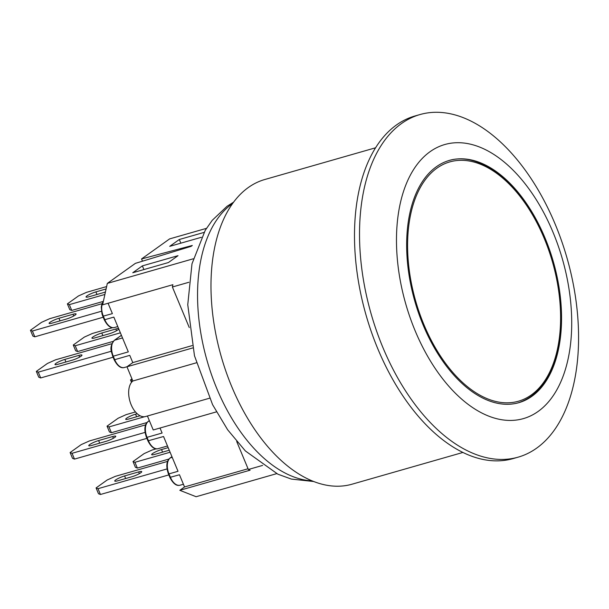<?xml version="1.0" encoding="UTF-8"?>
<svg xmlns="http://www.w3.org/2000/svg" width="609" height="609" viewBox="0 0 609 609"><rect width="100%" height="100%" fill="white"/><g stroke="black" fill="none" stroke-linecap="round" stroke-linejoin="round"><path stroke-width="0.91" d="M106.621 286.573L86.562 292.32L78.462 295.951L67.386 303.868L69.799 309.669L71.74 310.43L69.327 304.629L67.386 303.868M103.317 301.386L71.74 310.43M105.441 291.947A7.003 1.142 157.4 0 1 103.18 292.701L89.12 296.728A7.003 1.142 157.4 0 1 86.044 296.994A7.003 1.142 157.4 0 1 89.15 294.604A7.003 1.142 157.4 0 1 95.895 291.886L106.095 288.963M104.893 294.452L69.327 304.629M101.992 303.708L49.626 318.705L41.534 322.344L30.45 330.261L32.863 336.054L34.804 336.815L32.391 331.022L30.45 330.261M103.203 317.228L34.804 336.815M66.244 319.086L52.184 323.113A7.003 1.142 157.4 0 1 49.108 323.387A7.003 1.142 157.4 0 1 52.214 320.989A7.003 1.142 157.4 0 1 58.959 318.271L73.011 314.252A7.003 1.142 157.4 0 1 76.095 313.978A7.003 1.142 157.4 0 1 72.981 316.368A7.003 1.142 157.4 0 1 66.244 319.086M101.406 311.26L32.391 331.022M156.208 448.833L152.197 449.982L144.097 453.621L133.013 461.538L135.426 467.331L137.368 468.093L134.954 462.3L133.013 461.538M168.944 459.049L137.368 468.093M169.256 450.234A7.003 1.142 157.4 0 1 168.807 450.363L154.747 454.39A7.003 1.142 157.4 0 1 151.671 454.664A7.003 1.142 157.4 0 1 154.785 452.266A7.003 1.142 157.4 0 1 161.522 449.556L168.183 447.645M170.094 452.236L134.954 462.3M75.683 350.799L77.625 351.56L75.212 345.767L73.27 345.006L75.683 350.799M113.213 341.367L77.625 351.56M112.528 327.695L92.446 333.45L84.346 337.089L73.27 345.006M118.824 329.066A7.003 1.142 157.4 0 1 109.064 333.831L95.004 337.858A7.003 1.142 157.4 0 1 91.929 338.124A7.003 1.142 157.4 0 1 95.034 335.734A7.003 1.142 157.4 0 1 101.779 333.016L115.832 328.997A7.003 1.142 157.4 0 1 118.603 328.548M120.384 332.826L75.212 345.767M38.748 377.184L40.689 377.945L38.276 372.152L36.334 371.391L38.748 377.184M113.099 357.217L40.689 377.945M111.896 343.689L55.51 359.835L47.411 363.474L36.334 371.391M72.128 360.216L58.068 364.243A7.003 1.142 157.4 0 1 54.993 364.517A7.003 1.142 157.4 0 1 58.099 362.119A7.003 1.142 157.4 0 1 64.843 359.409L78.896 355.382A7.003 1.142 157.4 0 1 81.971 355.108A7.003 1.142 157.4 0 1 78.865 357.506A7.003 1.142 157.4 0 1 72.128 360.216M111.31 351.241L38.276 372.152M109.46 431.948L111.401 432.71L108.988 426.917L107.047 426.155L109.46 431.948M146.997 422.524L111.401 432.71M135.472 411.95L126.23 414.6L118.131 418.238L107.047 426.155M140.1 415.764L128.781 419.007A7.003 1.142 157.4 0 1 125.705 419.281A7.003 1.142 157.4 0 1 128.819 416.883A7.003 1.142 157.4 0 1 135.556 414.173L137.17 413.709M144.63 416.708L108.988 426.917M167.62 461.378L115.261 476.367L107.161 480.006L96.077 487.923L98.491 493.724L100.439 494.485L98.026 488.684L96.077 487.923M168.83 474.898L100.439 494.485M131.871 476.756L117.819 480.775A7.003 1.142 157.4 0 1 114.736 481.049A7.003 1.142 157.4 0 1 117.849 478.651A7.003 1.142 157.4 0 1 124.586 475.941L138.646 471.914A7.003 1.142 157.4 0 1 141.722 471.64A7.003 1.142 157.4 0 1 138.616 474.038A7.003 1.142 157.4 0 1 131.871 476.756M167.041 468.922L98.026 488.684M74.473 459.102L72.06 453.302L70.111 452.54L72.524 458.341L74.473 459.102L146.883 438.366M145.087 432.39L72.06 453.302M145.673 424.846L89.295 440.992L81.195 444.623L70.111 452.54M98.62 440.558L112.68 436.531A7.003 1.142 157.4 0 1 115.756 436.265A7.003 1.142 157.4 0 1 112.65 438.655A7.003 1.142 157.4 0 1 105.905 441.373L91.852 445.392A7.003 1.142 157.4 0 1 88.769 445.666A7.003 1.142 157.4 0 1 91.883 443.276A7.003 1.142 157.4 0 1 98.62 440.558L99.701 443.146M375.624 147.774L264.755 179.526A158.469 90.566 74 0 0 248.305 187.534A158.469 90.566 74 0 0 226.114 371.909A158.469 90.566 74 0 0 352.01 484.208L462.87 452.464M555.225 224.287A178.193 101.84 -106 0 1 518.099 457.169A178.193 101.84 -106 0 1 376.537 330.893A178.193 101.84 -106 0 1 401.483 123.558A178.193 101.84 -106 0 1 419.989 114.553A178.193 101.84 -106 0 1 555.225 224.287M419.989 114.553L414.965 115.984A178.193 101.84 74 0 0 366.116 315.333A178.193 101.84 74 0 0 513.075 458.607L518.099 457.169M430.053 151.702A142.559 81.469 74 0 0 451.421 389.128A142.559 81.469 74 0 0 570.839 303.815A142.559 81.469 74 0 0 430.053 151.702M436.333 166.775A126.01 72.014 74 0 0 418.688 313.391A126.01 72.014 74 0 0 518.792 402.686A126.01 72.014 74 0 0 553.337 261.725A126.01 72.014 74 0 0 449.419 160.403A126.01 72.014 74 0 0 436.333 166.775M193.266 258.795L107.321 283.406L102.609 304.82L172.895 284.692L172.393 286.999L189.277 327.566M188.836 282.294L172.393 286.999M206.466 228.345L169.622 238.895L141.547 258.954L192.307 245.473L191.074 246.356L135.396 263.354L107.321 283.406M201.412 237.282L169.705 246.356L179.312 239.497L204 232.425M132.77 272.748L142.377 265.882L178.026 255.673L168.419 262.54L132.77 272.748M262.593 465.413L248.358 469.493L250.109 470.186L179.822 490.314L196.113 496.723L276.707 473.642M236.703 441.502L248.358 469.493M147.424 416L153.232 429.969L216.408 411.874M196.342 362.812L132.846 380.998A19.092 10.909 74 0 0 130.585 403.28A19.092 10.909 74 0 0 145.65 416.51L209.458 398.24M192.672 347.96L126.931 366.785L132.785 362.606L192.185 345.592M132.785 362.606L129.763 355.359L114.705 359.675A12.728 7.278 -106 0 0 124.365 367.509L126.954 366.77L132.846 380.998M180.843 243.166L179.312 239.497M142.476 261.185L141.547 258.954M248.046 468.755L184.535 486.941L179.822 490.314M143.907 269.559L142.377 265.882M124.365 367.509C120.78 368.567 117.377 365.971 114.142 359.721L114.705 359.675L113.259 356.196L128.316 351.88L113.837 317.099L104.801 319.687L103.355 316.216A12.728 7.278 -106 0 1 103.294 301.691M117.788 326.576L114.462 327.528A12.728 7.278 -106 0 1 104.801 319.687L104.246 319.74L102.799 316.261L112.391 313.627L108.075 303.259M167.49 445.986L158.142 448.666A12.728 7.278 -106 0 1 148.482 440.825L147.035 437.346L162.101 433.029L160.015 428.028M131.947 378.828L130.501 379.94L132.252 379.552M183.416 484.246L180.097 485.198A12.728 7.278 -106 0 1 170.436 477.357L168.982 473.878L178.026 471.29L163.547 436.508L147.926 440.87L146.48 437.399L147.035 437.346A12.728 7.278 -106 0 1 148.368 421.352L149.357 420.652M180.097 485.198C176.511 486.256 173.108 483.66 169.873 477.403L179.472 474.769L184.535 486.941M96.968 294.474L95.895 291.886M60.032 320.867L58.959 318.271M73.727 315.972L73.011 314.252M162.603 452.144L161.522 449.556M102.852 335.612L101.779 333.016M116.547 330.717L115.832 328.997M65.917 361.997L64.843 359.409M79.612 357.102L78.896 355.382M136.637 416.762L135.556 414.173M125.667 478.529L124.586 475.941M139.362 473.635L138.646 471.914M113.396 438.252L112.68 436.531M312.074 480.874A147.013 84.019 -106 0 1 207.266 361.335A147.013 84.019 -106 0 1 232.158 203.832A147.013 84.019 -106 0 1 232.646 203.49M436.912 168.168A124.48 71.139 -106 0 1 559.838 300.991A124.48 71.139 -106 0 1 455.562 375.487A124.48 71.139 -106 0 1 436.912 168.168M122.516 337.934L114.583 340.203L121.427 335.315M113.259 356.196A12.728 7.278 -106 0 1 114.583 340.203A1.271 1.02 54.5 0 0 114.332 340.324C108.623 347.617 111.599 351.5 112.695 356.242L113.259 356.196M149.51 421.025L148.368 421.352A1.271 1.02 -125.5 0 0 148.109 421.481L149.334 420.598M172.218 457.344L170.314 457.884A1.271 1.02 -125.5 0 0 170.056 458.014C169.249 458.722 164.384 462.162 168.427 473.924L168.982 473.878A12.728 7.278 -106 0 1 170.314 457.884L171.959 456.712M131.894 381.896L131.064 379.894M233.65 202.112L227.012 206.306L212.221 220.336L205.225 230.347L191.987 263.819L187.755 304.69L194.477 355.77L212.594 404.696L227.652 429.787L245.374 450.942L277.856 474.183L291.346 479.077L313.658 481.513M517.589 403.036C537.953 396.512 551.419 378.349 557.989 348.546C563.5 319.991 561.178 289.176 551.023 256.107C532.205 193.746 484.125 148.893 448.209 160.753M112.695 356.242L114.142 359.721M121.404 335.27L114.332 340.324M102.799 316.261L101.985 313.924L101.261 307.058L101.947 303.822L103.385 301.31M104.246 319.74C107.473 325.99 110.884 328.586 114.462 327.528M148.109 421.481C147.302 422.189 142.43 425.63 146.48 437.399M158.142 448.666C154.564 449.724 151.154 447.128 147.926 440.87M170.056 458.014L171.936 456.666M169.873 477.403L168.427 473.924M131.506 382.361L130.501 379.94"/></g></svg>
